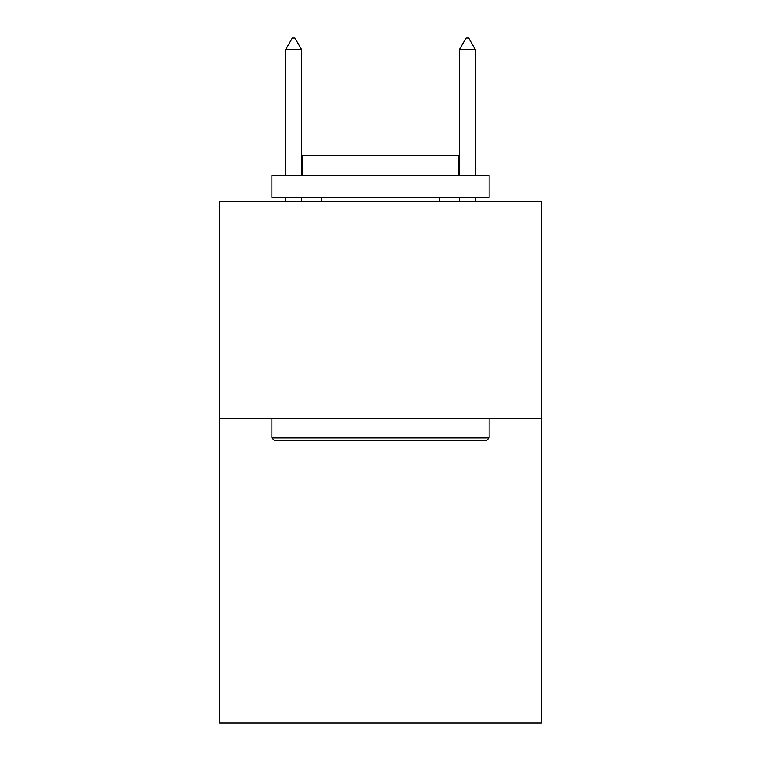 <?xml version="1.0" encoding="UTF-8"?>
<svg xmlns="http://www.w3.org/2000/svg" width="761" height="761" viewBox="0 0 761 761"><rect width="100%" height="100%" fill="white"/><g stroke="black" fill="none" stroke-linecap="round" stroke-linejoin="round"><path stroke-width="1.14" d="M541.252 418.816L541.252 722.95L219.748 722.95L219.748 201.589L541.252 201.589L541.252 418.816L219.748 418.816M274.493 440.543L271.886 437.936L489.114 437.936L486.507 440.543L274.493 440.543M489.114 175.515L489.114 197.242L271.886 197.242L271.886 175.515L489.114 175.515M302.298 175.515L302.298 155.529L458.702 155.529L458.702 175.515M489.114 418.816L489.114 437.936M271.886 418.816L271.886 437.936M439.592 197.242L439.592 201.589M321.408 197.242L321.408 201.589M301.423 49.351L294.907 38.05L292.3 38.05L285.784 49.351L301.423 49.351L301.423 175.515M301.423 197.242L301.423 201.589M285.784 49.351L285.784 175.515M285.784 197.242L285.784 201.589M466.093 38.05L468.7 38.05L475.216 49.351L459.577 49.351L466.093 38.05M475.216 201.589L475.216 197.242M475.216 175.515L475.216 49.351M459.577 201.589L459.577 197.242M459.577 175.515L459.577 49.351"/></g></svg>
